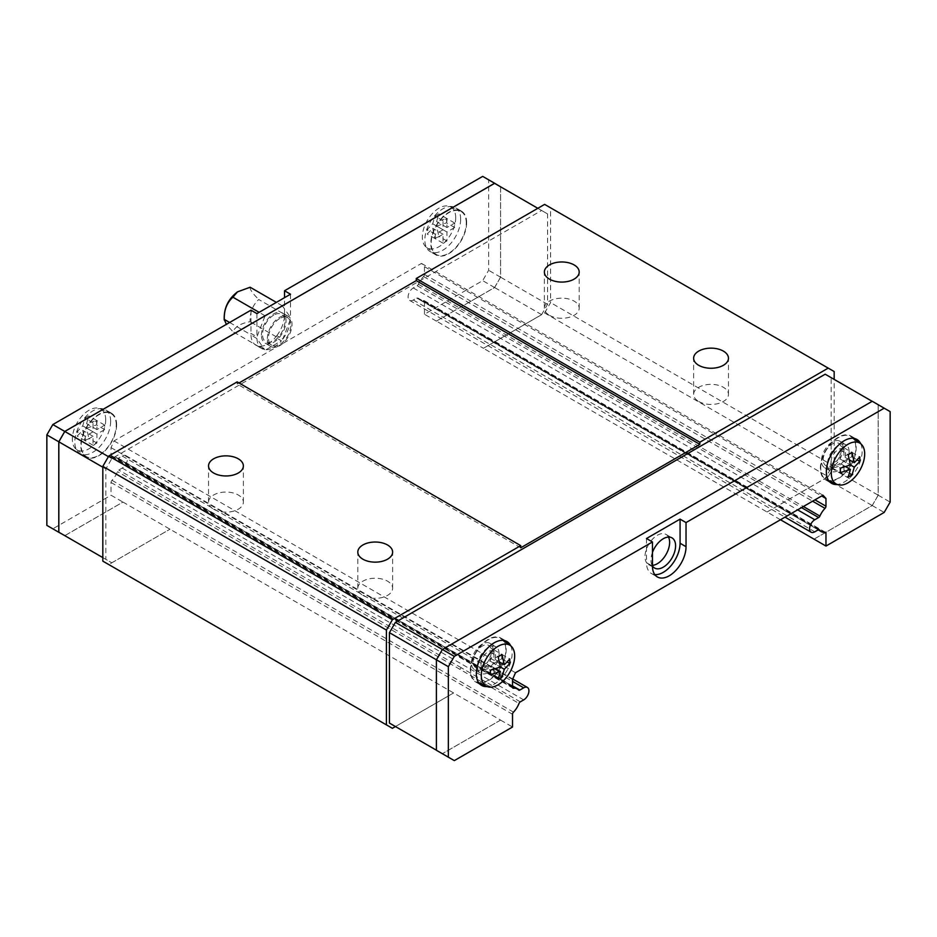 <?xml version="1.0" encoding="UTF-8"?>
<svg xmlns="http://www.w3.org/2000/svg" width="937" height="937" viewBox="0 0 937 937"><rect width="100%" height="100%" fill="white"/><g stroke="black" fill="none" stroke-linecap="round" stroke-linejoin="round"><path stroke-width="0.7" stroke-dasharray="4.68 3.51" d="M549.469 315.324A17.416 10.049 0 0 0 568.454 317.502A17.416 10.049 0 0 0 579.195 308.214A17.416 10.049 0 0 0 574.1 301.105A17.416 10.049 0 0 0 555.126 298.926A17.416 10.049 0 0 0 544.374 308.214A17.416 10.049 0 0 0 549.469 315.324M698.733 401.505A17.416 10.049 0 0 0 717.707 403.683A17.416 10.049 0 0 0 728.459 394.395A17.416 10.049 0 0 0 723.352 387.286A17.416 10.049 0 0 0 704.378 385.107A17.416 10.049 0 0 0 693.626 394.395A17.416 10.049 0 0 0 698.733 401.505M213.648 509.213A17.416 10.049 0 0 0 232.622 511.391A17.416 10.049 0 0 0 243.374 502.103A17.416 10.049 0 0 0 238.267 494.994A17.416 10.049 0 0 0 219.293 492.815A17.416 10.049 0 0 0 208.541 502.103A17.416 10.049 0 0 0 213.648 509.213M362.9 595.393A17.416 10.049 0 0 0 381.874 597.572A17.416 10.049 0 0 0 392.626 588.284A17.416 10.049 0 0 0 387.531 581.174A17.416 10.049 0 0 0 368.546 578.996A17.416 10.049 0 0 0 357.805 588.284A17.416 10.049 0 0 0 362.9 595.393M466.638 222.69A25.334 14.629 120 0 0 461.391 211.094A25.334 14.629 120 0 0 441.866 217.888A25.334 14.629 120 0 0 430.809 243.374A25.334 14.629 120 0 0 436.056 254.969A25.334 14.629 120 0 0 455.581 248.188A25.334 14.629 120 0 0 466.638 222.69M460.664 219.246A25.334 14.629 120 0 0 455.417 207.651A25.334 14.629 120 0 0 435.904 214.432A25.334 14.629 120 0 0 424.848 239.931A25.334 14.629 120 0 0 430.083 251.526A25.334 14.629 120 0 0 449.608 244.733A25.334 14.629 120 0 0 460.664 219.246M116.633 424.766A25.334 14.629 120 0 0 111.386 413.17A25.334 14.629 120 0 0 91.861 419.963A25.334 14.629 120 0 0 80.805 445.45A25.334 14.629 120 0 0 86.052 457.045A25.334 14.629 120 0 0 105.576 450.264A25.334 14.629 120 0 0 116.633 424.766M110.66 421.322A25.334 14.629 120 0 0 105.412 409.727A25.334 14.629 120 0 0 85.888 416.508A25.334 14.629 120 0 0 74.831 442.006A25.334 14.629 120 0 0 80.078 453.602A25.334 14.629 120 0 0 99.603 446.808A25.334 14.629 120 0 0 110.66 421.322M116.258 424.988A24.807 14.324 120 0 0 110.332 413.229A24.807 14.324 120 0 0 91.51 420.807A24.807 14.324 120 0 0 81.179 445.227A24.807 14.324 120 0 0 85.572 456.108A24.807 14.324 120 0 0 104.921 450.463A24.807 14.324 120 0 0 116.258 424.988M105.705 419.87A23.601 13.622 120 0 0 100.06 408.684A23.601 13.622 120 0 0 82.151 415.899A23.601 13.622 120 0 0 72.325 439.137A23.601 13.622 120 0 0 76.506 449.491A23.601 13.622 120 0 0 94.918 444.115A23.601 13.622 120 0 0 105.705 419.87M104.686 429.591L96.593 424.918L96.593 420.432L86.591 423.629L88.828 415.958L84.951 418.195L82.714 425.866L77.185 431.641L77.185 436.115L82.714 430.352L84.951 440.601L88.828 438.364L86.591 428.104L96.921 434.077L104.686 429.591L104.686 425.117L96.921 429.591L96.921 420.631L93.044 422.868L93.044 431.828L85.279 436.314L85.279 440.8L93.044 436.314L93.044 445.274L96.921 443.037L96.921 434.077M466.263 222.912A24.807 14.324 120 0 0 460.336 211.153A24.807 14.324 120 0 0 441.514 218.731A24.807 14.324 120 0 0 431.184 243.163A24.807 14.324 120 0 0 435.576 254.032A24.807 14.324 120 0 0 454.925 248.387A24.807 14.324 120 0 0 466.263 222.912M455.71 217.794A23.601 13.622 120 0 0 450.065 206.608A23.601 13.622 120 0 0 432.156 213.823A23.601 13.622 120 0 0 422.329 237.073A23.601 13.622 120 0 0 426.511 247.415A23.601 13.622 120 0 0 444.923 242.051A23.601 13.622 120 0 0 455.71 217.794M454.691 227.515L446.598 222.842L446.598 218.368L436.595 221.554L438.832 213.882L434.955 216.119L432.718 223.791L427.19 229.565L427.19 234.051L432.718 228.277L434.955 238.525L438.832 236.288L436.595 226.028L446.937 232.001L454.691 227.515L454.691 223.041L446.937 227.515L446.937 218.555L443.049 220.792L443.049 229.764L435.295 234.238L435.295 238.724L443.049 234.238L443.049 243.198L446.937 240.961L446.937 232.001M668.479 537.053A17.416 10.049 120 0 0 666.02 534.418A17.416 10.049 120 0 0 652.597 539.091A17.416 10.049 120 0 0 644.996 556.613A17.416 10.049 120 0 0 648.603 564.578A17.416 10.049 120 0 0 652.457 565.374M652.457 552.408A17.416 10.049 120 0 0 650.969 560.057A17.416 10.049 120 0 0 652.457 565.983M478.959 683.061A25.334 14.629 -60 0 1 475.609 681.949A25.334 14.629 -60 0 1 470.362 670.353A25.334 14.629 -60 0 1 481.419 644.867A25.334 14.629 -60 0 1 500.944 638.085A25.334 14.629 -60 0 1 503.567 640.428M503.825 640.779A25.334 14.629 -60 0 1 506.191 649.681A25.334 14.629 -60 0 1 479.393 683.108M510.712 645.804A25.334 14.629 -60 0 1 512.152 653.124A25.334 14.629 -60 0 1 487.181 686.552M828.964 480.986A25.334 14.629 -60 0 1 825.614 479.885A25.334 14.629 -60 0 1 820.367 468.289A25.334 14.629 -60 0 1 831.424 442.791A25.334 14.629 -60 0 1 850.948 436.01A25.334 14.629 -60 0 1 853.572 438.352M853.83 438.703A25.334 14.629 -60 0 1 856.195 447.605A25.334 14.629 -60 0 1 829.397 481.032M860.716 443.728A25.334 14.629 -60 0 1 862.169 451.048A25.334 14.629 -60 0 1 837.186 484.476M820.742 468.067A24.807 14.324 -60 0 1 832.079 442.592A24.807 14.324 -60 0 1 851.428 436.947A24.807 14.324 -60 0 1 855.821 447.816A24.807 14.324 -60 0 1 845.49 472.236A24.807 14.324 -60 0 1 826.668 479.826A24.807 14.324 -60 0 1 820.742 468.067M470.737 670.142A24.807 14.324 -60 0 1 482.075 644.656A24.807 14.324 -60 0 1 501.424 639.022A24.807 14.324 -60 0 1 505.816 649.891A24.807 14.324 -60 0 1 495.486 674.312A24.807 14.324 -60 0 1 476.664 681.902A24.807 14.324 -60 0 1 470.737 670.142M780.486 519.754L483.422 348.295L541.598 314.656L547.571 304.326L547.571 213.929L541.598 210.474L111.819 458.615L105.846 468.957L105.846 559.354L111.819 562.797L64.794 535.648L122.97 502.068L453.578 692.935L500.592 720.084L442.416 753.664L436.443 750.221L436.443 659.824L442.416 649.482L872.206 401.352L878.168 404.796L878.168 495.193L872.206 505.535L814.03 539.115M500.592 720.084L442.381 753.735L436.408 750.279M872.242 401.282L878.215 404.737L878.215 495.216L872.242 505.558L814.03 539.162M490.063 661.053L490.063 652.093L493.951 649.845L493.951 658.816L501.705 654.331L501.705 658.816L493.951 663.291L493.951 672.251L490.063 674.499L490.063 665.528L482.309 670.014L482.309 665.528L490.063 661.053L500.405 667.015L493.951 663.291M493.951 672.251L499.339 675.366M490.063 674.499L498.168 679.173M490.063 652.093L498.168 656.767M493.951 649.845L502.045 654.53M495.462 668.643L490.063 665.528M499.339 661.92L493.951 658.816M482.309 670.014L490.402 674.687M501.705 654.331L509.81 659.004M501.705 658.816L507.104 661.92M482.309 665.528L490.402 670.213M840.079 458.978L840.079 450.018L843.956 447.781L843.956 456.741L851.721 452.255L851.721 456.741L843.956 461.215L843.956 470.175L840.079 472.424L840.079 463.464L832.314 467.938L832.314 463.464L840.079 458.978L850.409 464.939L843.956 461.215M843.956 470.175L849.344 473.29M840.079 472.424L848.172 477.097M840.079 450.018L848.172 454.691M843.956 447.781L852.049 452.454M845.467 466.567L840.079 463.464M849.344 459.856L843.956 456.741M832.314 467.938L840.407 472.611M851.721 452.255L859.815 456.928M851.721 456.741L857.109 459.856M832.314 463.464L840.407 468.137M646.483 538.517L646.483 562.645L652.457 566.089M654.776 574.58A23.741 13.715 -60 0 1 651.402 573.514A23.741 13.715 -60 0 1 646.483 562.645M872.242 505.558L884.177 512.445M500.592 720.12L512.527 727.018M442.381 753.735L454.316 760.621M878.215 404.737L890.15 411.624M878.215 495.216L890.15 502.103M825.181 374.203L831.154 377.646L831.154 468.043L825.181 478.385L767.016 511.977M825.181 478.385L872.206 505.535M453.578 692.935L395.402 726.526L442.416 753.664M831.154 377.646L878.168 404.796M831.154 468.043L878.168 495.193M767.016 512.024L828.214 476.687L544.62 312.958L483.422 348.295L436.408 321.098L494.584 287.518L500.557 277.176L500.557 186.779L494.584 183.336M436.408 321.098L494.619 287.542L500.592 277.2L500.592 186.803M64.84 535.671L122.97 502.068M284.989 314.645L290.517 317.456L282.342 305.825L265.101 315.781L256.925 336.851L250.964 333.396L250.519 334.544L256.949 338.644L264.644 349.595L259.127 346.807L260.053 346.268L266.026 349.712L281.416 340.834L275.443 337.39L276.825 335.657L282.798 339.1L290.493 319.283L284.52 315.828L284.989 314.645L258.753 299.5C252.697 305.052 249.828 312.454 250.132 321.707C241.219 323.183 235.468 326.498 232.903 331.663L226.356 324.366M276.368 336.851L250.132 321.707M265.101 315.781L259.127 312.337M229.624 322.48L250.519 334.544M259.127 346.807L232.903 331.663M250.132 287.237C249.816 289.474 252.685 293.562 258.753 299.5M282.342 305.825L276.368 302.382M290.517 294.218L290.517 317.456M284.543 314.012L284.543 297.661M256.949 338.644A23.741 13.715 120 0 0 261.845 348.599A23.741 13.715 120 0 0 264.644 349.595M266.026 349.712A23.741 13.715 120 0 0 281.416 340.834M282.798 339.1A23.741 13.715 120 0 0 290.493 319.283M256.925 313.602L256.925 336.851M250.975 335.2A23.741 13.715 120 0 0 255.871 345.156A23.741 13.715 120 0 0 258.671 346.14M260.053 346.268A23.741 13.715 120 0 0 275.443 337.39M443.049 243.198L434.955 238.525M446.937 240.961L438.832 236.288M446.937 218.555L438.832 213.882M443.049 220.792L434.955 216.119M446.937 227.515L436.595 221.554M432.718 223.791L443.049 229.764M443.049 234.238L432.718 228.277M436.595 226.028L446.598 222.842M435.295 234.238L427.19 229.565M435.295 238.724L427.19 234.051M454.691 223.041L446.598 218.368M93.044 445.274L84.951 440.601M96.921 443.037L88.828 438.364M96.921 420.631L88.828 415.958M93.044 422.868L84.951 418.195M96.921 429.591L86.591 423.629M82.714 425.866L93.044 431.828M93.044 436.314L82.714 430.352M86.591 428.104L96.593 424.918M85.279 436.314L77.185 431.641M85.279 440.8L77.185 436.115M104.686 425.117L96.593 420.432M250.964 310.159L250.964 333.396M276.825 335.657A23.741 13.715 120 0 0 284.52 315.828M436.408 321.145L424.473 314.246L482.684 280.643L488.645 270.301L488.645 179.822L482.684 176.379M424.473 314.246L424.473 301.515A2.108 1.218 120 0 0 424.028 300.543A2.108 1.218 120 0 0 423.524 300.449A15.73 9.077 -60 0 1 419.729 299.77A15.73 9.077 -60 0 1 417.984 298.165A2.108 1.218 120 0 0 417.75 297.954A2.108 1.218 120 0 0 416.696 298.06L413.299 300.016A7.391 4.263 -60 0 1 409.61 300.379A7.391 4.263 -60 0 1 408.473 294.464A7.391 4.263 -60 0 1 413.299 287.952L417.164 285.726A2.108 1.218 120 0 0 418.394 284.251A15.73 9.077 -60 0 1 423.524 276.556A2.108 1.218 120 0 0 424.473 274.412L424.473 266.682L421.486 263.414L114.021 440.929L111.034 447.64L111.034 455.37A2.108 1.218 120 0 0 111.468 456.342A2.108 1.218 120 0 0 111.971 456.424A15.73 9.077 -60 0 1 115.766 457.115A15.73 9.077 -60 0 1 117.102 458.205A2.108 1.218 120 0 0 117.277 458.357A2.108 1.218 120 0 0 118.343 458.252L122.197 456.014A7.391 4.263 -60 0 1 125.898 455.651A7.391 4.263 -60 0 1 127.022 461.578A7.391 4.263 -60 0 1 122.197 468.078L118.8 470.046A2.108 1.218 120 0 0 117.512 471.651A15.73 9.077 -60 0 1 111.971 480.33A2.108 1.218 120 0 0 111.034 482.473L111.034 495.216L122.97 502.103M46.85 525.376L52.823 528.819L111.034 495.216M64.758 535.718L52.823 528.819M494.619 287.542L482.684 280.643M500.592 186.721L488.645 179.822M500.592 277.2L488.645 270.301M111.819 562.797L169.984 529.206L108.786 564.578L102.824 561.134M541.598 314.656L494.584 287.518M547.571 213.929L500.557 186.779M547.571 304.326L500.557 277.176M541.598 210.474L537.826 208.307M111.819 458.615L108.423 456.647M105.846 468.957L102.824 467.212M105.846 559.354L102.824 557.609M520.738 547.782L237.155 384.053L239.017 382.975M237.155 381.898L237.155 384.053M544.62 312.958L550.593 302.616L550.593 207.827L544.62 204.383M424.473 266.682L821.644 495.989M421.486 263.414L822.979 495.216M114.021 440.929L515.514 672.731M111.034 447.64L512.527 679.442M395.437 726.55L453.578 692.982M392.38 728.307L108.786 564.578M834.176 371.556L550.593 207.827M828.214 476.687L834.176 466.345L834.176 379.391M834.176 466.345L550.593 302.616M273.721 315.113A15.835 9.136 120 0 0 263.379 329.063A15.835 9.136 120 0 0 265.803 341.747A15.835 9.136 120 0 0 273.721 340.963A15.835 9.136 120 0 0 284.063 327.013A15.835 9.136 120 0 0 281.639 314.328A15.835 9.136 120 0 0 273.721 315.113M279.695 318.557A15.835 9.136 120 0 0 269.352 332.506A15.835 9.136 120 0 0 271.777 345.191A15.835 9.136 120 0 0 279.695 344.406A15.835 9.136 120 0 0 290.037 330.456A15.835 9.136 120 0 0 287.6 317.772A15.835 9.136 120 0 0 279.695 318.557M267.373 338.597A17.416 10.049 -60 0 1 274.974 321.075A17.416 10.049 -60 0 1 288.397 316.401A17.416 10.049 -60 0 1 292.004 324.378A17.416 10.049 -60 0 1 284.403 341.9A17.416 10.049 -60 0 1 270.98 346.561A17.416 10.049 -60 0 1 267.373 338.597M261.411 335.153A17.416 10.049 -60 0 1 269.013 317.62A17.416 10.049 -60 0 1 282.424 312.958A17.416 10.049 -60 0 1 286.031 320.934A17.416 10.049 -60 0 1 278.43 338.456A17.416 10.049 -60 0 1 265.019 343.118A17.416 10.049 -60 0 1 261.411 335.153M823.213 459.751A12.872 7.426 -60 0 1 829.772 445.883A12.872 7.426 -60 0 1 839.985 444.419A12.872 7.426 -60 0 1 841.414 449.245A12.872 7.426 -60 0 1 836.694 461.18A12.872 7.426 -60 0 1 827.43 466.181A12.872 7.426 -60 0 1 823.213 459.751M831.014 462.14A10.284 5.938 -60 0 1 836.249 451.06A10.284 5.938 -60 0 1 844.413 449.901A10.284 5.938 -60 0 1 845.549 453.742A10.284 5.938 -60 0 1 841.777 463.276A10.284 5.938 -60 0 1 834.375 467.282A10.284 5.938 -60 0 1 831.014 462.14M843.136 448.249A15.308 8.831 120 0 0 839.962 441.245A15.308 8.831 120 0 0 828.167 445.344A15.308 8.831 120 0 0 821.491 460.746A15.308 8.831 120 0 0 824.665 467.75A15.308 8.831 120 0 0 836.46 463.651A15.308 8.831 120 0 0 843.136 448.249M849.109 451.693A15.308 8.831 120 0 0 845.935 444.688A15.308 8.831 120 0 0 834.141 448.788A15.308 8.831 120 0 0 827.465 464.19A15.308 8.831 120 0 0 830.627 471.194A15.308 8.831 120 0 0 842.422 467.094A15.308 8.831 120 0 0 849.109 451.693M493.131 650.325A15.308 8.831 120 0 0 489.957 643.321A15.308 8.831 120 0 0 478.163 647.42A15.308 8.831 120 0 0 471.487 662.822A15.308 8.831 120 0 0 474.649 669.826A15.308 8.831 120 0 0 486.444 665.727A15.308 8.831 120 0 0 493.131 650.325M499.093 653.768A15.308 8.831 120 0 0 495.931 646.764A15.308 8.831 120 0 0 484.136 650.864A15.308 8.831 120 0 0 477.46 666.266A15.308 8.831 120 0 0 480.622 673.27A15.308 8.831 120 0 0 492.417 669.17A15.308 8.831 120 0 0 499.093 653.768M473.208 661.827A12.872 7.426 -60 0 1 479.767 647.947A12.872 7.426 -60 0 1 489.981 646.495A12.872 7.426 -60 0 1 491.41 651.32A12.872 7.426 -60 0 1 486.69 663.255A12.872 7.426 -60 0 1 477.425 668.257A12.872 7.426 -60 0 1 473.208 661.827M481.009 664.216A10.284 5.938 -60 0 1 486.244 653.136A10.284 5.938 -60 0 1 494.408 651.976A10.284 5.938 -60 0 1 495.544 655.818A10.284 5.938 -60 0 1 491.773 665.352A10.284 5.938 -60 0 1 484.37 669.358A10.284 5.938 -60 0 1 481.009 664.216M111.034 482.473L512.527 714.275M111.971 480.33L513.476 712.132M520.304 701.848L461.344 667.812A2.108 1.218 -60 0 0 460.055 669.416L519.016 703.453M122.197 456.014L512.527 681.375M122.197 468.078L523.701 699.892M118.343 458.252L512.527 685.837M117.102 458.205L518.606 690.007M111.971 456.424L512.633 687.746M111.034 455.37L512.527 687.172M424.473 274.412L814.956 499.854M423.524 276.556L812.613 501.201M418.394 284.251L803.384 506.53M417.164 285.726L801.498 507.62M413.299 300.016L814.803 531.818M413.299 287.952L797.633 509.845M818.95 529.663L760.539 495.931A2.108 1.218 -60 0 0 760.305 495.72A2.108 1.218 -60 0 0 759.239 495.825L818.2 529.862M423.524 300.449L825.028 532.263M424.473 301.515L824.232 532.31M760.539 495.931L417.984 298.165M759.239 495.825L416.696 298.06M461.344 667.812L118.8 470.046M460.055 669.416L117.512 471.651M579.195 308.214L579.195 272.023M728.459 394.395L728.459 358.203M243.374 502.103L243.374 465.912M392.626 588.284L392.626 552.092M461.391 211.094L455.417 207.651M111.386 413.17L105.412 409.727M100.06 408.684L110.332 413.229M450.065 206.608L460.336 211.153M666.02 534.418L671.981 537.873M500.944 638.085L506.917 641.529M850.948 436.01L856.922 439.453M853.302 438.317L851.428 436.947M503.298 640.393L501.424 639.022M478.795 682.839L476.664 681.902M828.8 480.763L826.668 479.826M825.614 479.885L831.587 483.328M475.609 681.949L481.583 685.404M651.402 573.514L657.376 576.958M648.603 564.578L654.576 568.033M125.898 455.651L512.726 678.997M117.277 458.357L518.782 690.159M115.766 457.115L512.527 686.177M111.468 456.342L512.972 688.145M409.61 300.379L785.019 517.13M417.75 297.954L819.254 529.756M419.729 299.77L818.235 529.838M424.028 300.543L825.532 532.345M261.845 348.599L255.871 345.156M426.511 247.415L435.576 254.032M76.506 449.491L85.572 456.108M86.052 457.045L80.078 453.602M436.056 254.969L430.083 251.526M357.805 588.284L357.805 552.092M208.541 502.103L208.541 465.912M693.626 394.395L693.626 358.203M544.374 308.214L544.374 272.023M271.777 345.191L265.803 341.747M288.397 316.401L282.424 312.958M270.98 346.561L265.019 343.118M287.6 317.772L281.639 314.328M844.413 449.901L839.985 444.419M839.962 441.245L845.935 444.688M824.665 467.75L830.627 471.194M834.375 467.282L827.43 466.181M489.957 643.321L495.931 646.764M494.408 651.976L489.981 646.495M484.37 669.358L477.425 668.257M474.649 669.826L480.622 673.27"/><path stroke-width="1.41" d="M574.1 264.913A17.416 10.049 180 0 1 579.195 272.023A17.416 10.049 180 0 1 568.454 281.311A17.416 10.049 180 0 1 549.469 279.132A17.416 10.049 180 0 1 544.374 272.023A17.416 10.049 180 0 1 555.126 262.735A17.416 10.049 180 0 1 574.1 264.913M723.352 351.094A17.416 10.049 180 0 1 728.459 358.203A17.416 10.049 180 0 1 717.707 367.491A17.416 10.049 180 0 1 698.733 365.313A17.416 10.049 180 0 1 693.626 358.203A17.416 10.049 180 0 1 704.378 348.915A17.416 10.049 180 0 1 723.352 351.094M238.267 458.802A17.416 10.049 180 0 1 243.374 465.912A17.416 10.049 180 0 1 232.622 475.2A17.416 10.049 180 0 1 213.648 473.021A17.416 10.049 180 0 1 208.541 465.912A17.416 10.049 180 0 1 219.293 456.624A17.416 10.049 180 0 1 238.267 458.802M387.531 544.983A17.416 10.049 180 0 1 392.626 552.092A17.416 10.049 180 0 1 381.874 561.38A17.416 10.049 180 0 1 362.9 559.202A17.416 10.049 180 0 1 357.805 552.092A17.416 10.049 180 0 1 368.546 542.792A17.416 10.049 180 0 1 387.531 544.983M652.457 565.374A17.416 10.049 120 0 0 669.627 542.394A17.416 10.049 120 0 0 668.479 537.053M652.457 565.983A17.416 10.049 120 0 0 654.576 568.033A17.416 10.049 120 0 0 667.987 563.36A17.416 10.049 120 0 0 675.589 545.838A17.416 10.049 120 0 0 671.981 537.873A17.416 10.049 120 0 0 652.457 552.408M487.181 686.552A25.334 14.629 -60 0 1 481.583 685.404A25.334 14.629 -60 0 1 476.336 673.808A25.334 14.629 -60 0 1 487.392 648.31A25.334 14.629 -60 0 1 506.917 641.529A25.334 14.629 -60 0 1 510.712 645.804M837.186 484.476A25.334 14.629 -60 0 1 831.587 483.328A25.334 14.629 -60 0 1 826.34 471.733A25.334 14.629 -60 0 1 837.397 446.235A25.334 14.629 -60 0 1 856.922 439.453A25.334 14.629 -60 0 1 860.716 443.728M831.295 473.185A23.601 13.622 -60 0 1 842.082 448.928A23.601 13.622 -60 0 1 860.494 443.564A23.601 13.622 -60 0 1 864.675 453.906A23.601 13.622 -60 0 1 854.849 477.156A23.601 13.622 -60 0 1 836.94 484.37A23.601 13.622 -60 0 1 831.295 473.185M850.409 469.425L840.407 472.611L840.407 468.137L850.409 464.939L848.172 454.691L852.049 452.454L854.286 462.702L859.815 456.928L859.815 461.414L854.286 467.188L852.049 474.86L848.172 477.097L850.409 469.425L845.467 466.567M481.29 675.249A23.601 13.622 -60 0 1 492.077 651.004A23.601 13.622 -60 0 1 510.489 645.64A23.601 13.622 -60 0 1 514.671 655.982A23.601 13.622 -60 0 1 504.844 679.22A23.601 13.622 -60 0 1 486.935 686.446A23.601 13.622 -60 0 1 481.29 675.249M500.405 671.501L490.402 674.687L490.402 670.213L500.405 667.015L498.168 656.767L502.045 654.53L504.282 664.778L509.81 659.004L509.81 663.49L504.282 669.264L502.045 676.924L498.168 679.173L500.405 671.501L495.462 668.643M512.726 678.997L527.39 687.453A7.391 4.263 120 0 1 528.527 693.38A7.391 4.263 120 0 1 523.701 699.892L520.304 701.848A2.108 1.218 -60 0 0 519.016 703.453A15.73 9.077 120 0 1 513.476 712.132A2.108 1.218 -60 0 0 512.527 714.275L512.527 727.018L454.316 760.621L436.408 750.279L436.408 659.8L442.381 649.458L872.242 401.282L890.15 411.624L890.15 502.103L884.177 512.445L825.966 546.06L780.486 519.754M499.339 675.366L502.045 676.924M504.282 664.778L499.339 661.92M500.405 667.015L504.282 669.264M507.104 661.92L509.81 663.49M849.344 473.29L852.049 474.86M854.286 462.702L849.344 459.856M850.409 464.939L854.286 467.188M857.109 459.856L859.815 461.414M680.075 519.121L686.036 522.577L686.036 546.704A23.741 13.715 -60 0 1 675.671 570.598A23.741 13.715 -60 0 1 657.376 576.958A23.741 13.715 -60 0 1 652.457 566.089L652.457 541.961L646.483 538.517L680.075 519.121L680.075 543.249A23.741 13.715 -60 0 1 671.618 564.964A23.741 13.715 -60 0 1 654.776 574.58M686.036 522.577L884.177 408.181M239.017 382.975L416.262 280.643L699.845 444.372L520.738 547.782L520.738 545.627L392.38 619.732L386.407 630.074L386.407 724.863L392.38 728.307L395.437 726.55L389.429 723.071L389.429 632.674L395.402 622.344L454.316 656.357L652.457 541.961M448.354 757.178L448.354 666.699L454.316 656.357M527.39 687.453A7.391 4.263 120 0 0 523.701 687.828L519.836 690.054A2.108 1.218 -60 0 1 518.782 690.159A2.108 1.218 -60 0 1 518.606 690.007A15.73 9.077 120 0 0 517.271 688.918A15.73 9.077 120 0 0 513.476 688.238A2.108 1.218 -60 0 1 512.972 688.145A2.108 1.218 -60 0 1 512.527 687.172L512.527 679.442L515.514 672.731L822.979 495.216L825.966 498.484L825.966 506.214A2.108 1.218 -60 0 1 825.028 508.369A15.73 9.077 120 0 0 819.898 516.064A2.108 1.218 -60 0 1 818.657 517.529L814.803 519.754A7.391 4.263 120 0 0 809.978 526.266A7.391 4.263 120 0 0 811.102 532.193A7.391 4.263 120 0 0 814.803 531.818L818.2 529.862A2.108 1.218 -60 0 1 819.254 529.756A2.108 1.218 -60 0 1 819.488 529.967A15.73 9.077 120 0 0 821.234 531.584A15.73 9.077 120 0 0 825.028 532.263A2.108 1.218 -60 0 1 825.532 532.345A2.108 1.218 -60 0 1 825.966 533.317L825.966 546.06M389.429 632.674L448.354 666.699M389.429 723.071L436.408 750.197M395.402 622.344L825.181 374.203L872.16 401.329M64.794 535.648L58.832 532.204L58.832 441.807L64.794 431.465L494.584 183.336L537.826 208.307M500.592 186.803L494.619 183.265L64.758 431.442L58.785 441.784L58.785 532.263L64.84 535.671M259.127 312.337L232.903 297.193L237.529 291.84L250.132 287.237L276.368 302.382M226.356 324.366L224.283 319.4C223.966 310.17 226.836 302.768 232.903 297.193M224.283 319.4L229.624 322.48M284.543 297.661L284.543 290.763L290.517 294.218L256.925 313.602L250.964 310.159L52.823 424.555L46.85 434.897L46.85 525.376L58.785 532.263M64.758 431.442L52.823 424.555M494.619 183.265L482.684 176.379L284.543 290.763M58.785 441.784L46.85 434.897M108.423 456.647L64.794 431.465M102.824 467.212L58.832 441.807M102.824 557.609L58.832 532.204M416.262 280.643L416.262 278.488L699.845 442.217L699.845 444.372M520.738 545.627L237.155 381.898L108.786 456.003L102.824 466.345L102.824 561.134L386.407 724.863M834.176 379.391L834.176 371.556L544.62 204.383L416.262 278.488M828.214 368.112L699.845 442.217M821.644 495.989L825.966 498.484M392.38 619.732L108.786 456.003M386.407 630.074L102.824 466.345M686.036 546.704L680.075 543.249M512.527 681.375L523.701 687.828M512.527 685.837L519.836 690.054M512.633 687.746L513.476 688.238M814.956 499.854L825.966 506.214M812.613 501.201L825.028 508.369M803.384 506.53L819.898 516.064M801.498 507.62L818.657 517.529M797.633 509.845L814.803 519.754M824.232 532.31L825.966 533.317M860.494 443.564L853.302 438.317M510.489 645.64L503.298 640.393M486.935 686.446L478.795 682.839M836.94 484.37L828.8 480.763M512.527 686.177L517.271 688.918M785.019 517.13L811.102 532.193M818.235 529.838L821.234 531.584M224.236 320.021C223.709 308.378 228.148 298.985 237.529 291.84"/></g></svg>
